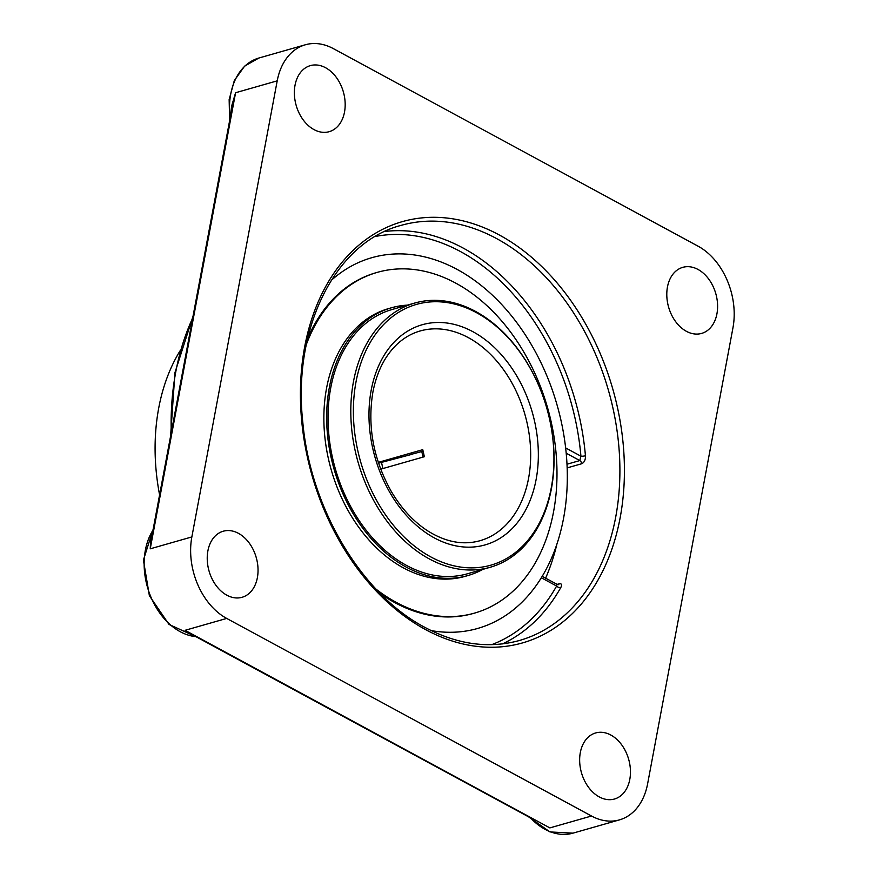 <?xml version="1.0" encoding="UTF-8"?>
<svg xmlns="http://www.w3.org/2000/svg" width="877" height="877" viewBox="0 0 877 877"><rect width="100%" height="100%" fill="white"/><g stroke="black" fill="none" stroke-linecap="round" stroke-linejoin="round"><path stroke-width="1.32" d="M534.455 820.017L194.431 635.847M152.686 531.802L150.778 537.875L150.23 548.816L151.677 537.195L232.438 105.668L235.584 92.732L231.517 106.468L230.673 115.095M698.136 246.218A63.144 45.1 -105.9 0 1 732.975 327.713L647.621 783.797A63.144 45.1 -105.9 0 1 619.48 819.874A63.144 45.1 -105.9 0 1 591.504 816.016L549.868 827.899L185.069 630.311L226.694 618.428A63.144 45.1 -105.9 0 1 191.855 536.932L150.23 548.816L235.584 92.732L277.209 80.848A63.144 45.1 -105.9 0 1 305.36 44.771A63.144 45.1 -105.9 0 1 333.337 48.619L698.136 246.218M502.488 643.893A215.83 154.177 74.1 0 0 560.776 587.59C562.212 584.685 561.675 583.424 559.164 583.819L557.059 584.411M567.156 467.89L581.626 463.758C584.301 462.519 585.573 459.855 585.441 455.777A215.83 154.177 74.1 0 0 463.242 248.114A215.83 154.177 74.1 0 0 384.762 231.484M277.209 80.848L191.855 536.932M226.694 618.428L591.504 816.016M207.893 550.866A34.346 24.534 -105.9 0 1 223.207 531.232A34.346 24.534 -105.9 0 1 256.237 557.531A34.346 24.534 -105.9 0 1 242.063 597.292A34.346 24.534 -105.9 0 1 216.071 585.496A34.346 24.534 -105.9 0 1 207.893 550.866M325.564 67.726A34.346 24.534 -105.9 0 1 345.11 102.149A34.346 24.534 -105.9 0 1 329.204 131.682A34.346 24.534 -105.9 0 1 296.174 105.393A34.346 24.534 -105.9 0 1 310.348 65.622A34.346 24.534 -105.9 0 1 325.564 67.726M716.937 313.78A34.346 24.534 -105.9 0 1 701.622 333.413A34.346 24.534 -105.9 0 1 668.603 307.114A34.346 24.534 -105.9 0 1 682.766 267.353A34.346 24.534 -105.9 0 1 708.769 279.138A34.346 24.534 -105.9 0 1 716.937 313.78M599.276 796.919A34.346 24.534 -105.9 0 1 579.719 762.497A34.346 24.534 -105.9 0 1 595.636 732.953A34.346 24.534 -105.9 0 1 628.656 759.252A34.346 24.534 -105.9 0 1 614.492 799.013A34.346 24.534 -105.9 0 1 599.276 796.919M560.776 587.59A3.212 1.842 29.4 0 1 556.621 586.044L556.588 584.619M581.626 463.758A3.212 2.291 74.1 0 0 579.807 460.568L580.925 456.193A3.212 0.592 175 0 0 585.441 455.777M541.361 577.724L541.339 577.768A192.787 137.722 -105.9 0 1 510.052 612.398A192.787 137.722 -105.9 0 0 563.56 518.296A192.787 137.722 -105.9 0 0 407.816 254.231A192.787 137.722 -105.9 0 0 331.21 280.421A192.787 137.722 -105.9 0 1 407.816 254.231A192.787 137.722 -105.9 0 1 565.643 447.917L565.643 447.972M510.052 612.398A192.787 137.722 -105.9 0 1 431.166 630.596A192.787 137.722 -105.9 0 0 510.052 612.398L510.052 612.398M429.291 558.901A137.404 98.147 74.1 0 0 490.155 567.287A137.404 98.147 74.1 0 0 553.793 449.145A137.404 98.147 74.1 0 0 475.597 311.445A137.404 98.147 74.1 0 0 414.722 303.047A137.404 98.147 74.1 0 0 351.085 421.19A137.404 98.147 74.1 0 0 429.291 558.901M411.938 454.012A124.742 89.114 -105.9 0 1 411.971 454.165L423.12 451.162M378.283 462.376L422.758 449.671A109.066 77.91 74.1 0 1 424.315 456.731L380.684 469.184M412.037 454.308L378.546 463.166M430.804 556.917A135.595 96.865 -105.9 0 1 380.508 327.954A135.595 96.865 -105.9 0 1 549.66 419.579A135.595 96.865 -105.9 0 1 430.804 556.917M414.722 303.047L391.931 309.548A137.404 98.147 74.1 0 0 347.029 344.891A137.404 98.147 74.1 0 0 349.649 504.615A137.404 98.147 74.1 0 0 467.364 573.799L490.155 567.287M407.421 305.13A139.235 99.463 74.1 0 0 391.427 307.783A139.235 99.463 74.1 0 0 345.922 343.598A139.235 99.463 74.1 0 0 348.575 505.459A139.235 99.463 74.1 0 0 467.869 575.564A139.235 99.463 74.1 0 0 482.843 569.381M376.2 589.278A177.176 126.562 74.1 0 0 474.578 613.1A177.176 126.562 74.1 0 0 532.482 567.54A177.176 126.562 74.1 0 0 529.105 361.565A177.176 126.562 74.1 0 0 377.307 272.363L376.069 272.714A177.176 126.562 74.1 0 0 318.165 318.285A177.176 126.562 74.1 0 0 307.652 338.467M380.519 593.729A177.176 126.562 74.1 0 0 473.339 613.451L474.578 613.1M377.307 272.363A177.176 126.562 74.1 0 0 319.403 317.923A177.176 126.562 74.1 0 0 306.336 344.518M391.427 307.783L388.643 308.583A139.235 99.463 74.1 0 0 343.126 344.387A139.235 99.463 74.1 0 0 345.779 506.259A139.235 99.463 74.1 0 0 465.073 576.364L467.869 575.564M159.592 494.902A186.209 133.019 -105.9 0 1 180.048 350.855M421.738 451.381A126.551 90.408 -105.9 0 1 423.021 457.092M382.876 468.559A126.551 90.408 74.1 0 0 381.55 462.694M195.911 636.647A63.144 45.1 -105.9 0 1 145.363 550.208A63.144 45.1 -105.9 0 1 152.993 530.157M401.008 225.4A215.83 154.177 -105.9 0 1 496.623 238.588A215.83 154.177 -105.9 0 1 619.458 454.889A215.83 154.177 -105.9 0 1 519.502 640.473C488.829 648.936 457.279 644.573 424.874 627.362C361.719 594.376 310.502 508.682 302.828 422.539C292.249 327.899 335.431 242.326 401.008 225.4M425.509 629.565A219.042 156.468 74.1 0 0 617.507 407.706A219.042 156.468 74.1 0 0 344.244 259.691A219.042 156.468 74.1 0 0 425.509 629.565M545.604 578.206A215.83 154.177 74.1 0 0 556.895 544.157M558.101 584.795A3.212 2.291 74.1 0 0 559.164 583.819M541.339 577.768L556.621 586.044A212.607 151.885 -105.9 0 1 491.734 644.65M375.235 236.505A212.607 151.885 -105.9 0 1 580.925 456.193L565.643 447.917M566.191 453.201L579.807 460.568L566.991 464.229M171.267 432.547A238.763 170.566 -105.9 0 1 192.699 317.989M619.48 819.874L572.977 833.15A63.144 45.1 -105.9 0 1 530.497 817.879M230.136 117.989A63.144 45.1 -105.9 0 1 230.717 94.124A63.144 45.1 -105.9 0 1 258.858 58.035L244.573 66.17L234.291 80.64L229.149 99.583L229.61 120.763M468.384 337.656A109.066 77.91 -105.9 0 1 530.453 446.952A109.066 77.91 -105.9 0 1 479.949 540.736C462.946 545.428 445.417 542.063 427.351 530.651C413.231 521.376 401.162 508.232 391.142 491.197C373.361 459.186 367.266 426.189 372.878 392.194C376.858 371.848 384.871 355.909 396.93 344.387C403.837 337.897 411.554 333.435 420.072 330.991A109.066 77.91 -105.9 0 1 468.384 337.656M371.201 390.155A114.481 81.78 74.1 0 0 434.367 537.919A114.481 81.78 74.1 0 0 536.121 479.489A114.481 81.78 74.1 0 0 472.955 331.725A114.481 81.78 74.1 0 0 371.201 390.155M542.194 576.364L558.013 584.816M170.587 436.176L174.961 372.582L193.028 316.268M572.977 833.15L549.967 831.933L528.59 816.849M196.13 636.768L169.009 624.435L149.375 595.691L143.411 560.085L153.168 529.269M305.36 44.771L258.858 58.035"/></g></svg>
